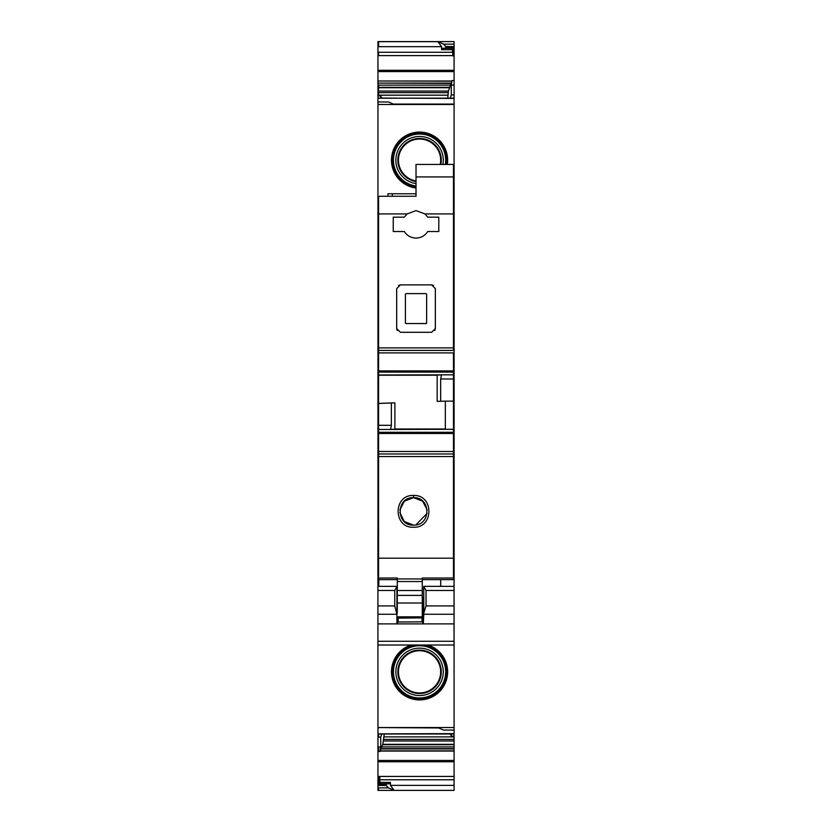 <?xml version="1.0" encoding="UTF-8"?>
<svg xmlns="http://www.w3.org/2000/svg" width="832" height="832" viewBox="0 0 832 832"><rect width="100%" height="100%" fill="white"/><g stroke="black" fill="none" stroke-linecap="round" stroke-linejoin="round"><path stroke-width="1.25" d="M454.043 586.425L454.043 641.264L377.915 641.264L377.957 727.553L454.085 727.553L454.085 539.552L453.461 539.552L454.043 539.552L454.043 542.131L453.461 542.131M453.461 551.086L454.043 551.086L454.043 542.131M454.043 551.086L454.043 586.342L423.738 586.342L423.613 589.306M454.043 641.264L454.043 645.008L377.915 645.008L454.043 645.008M377.915 641.264L377.915 614.255L396.926 614.255L396.926 623.886L377.915 623.886M377.915 586.425L377.915 614.255M377.915 589.306L377.915 570.981L378.581 570.981M378.581 535.808L377.957 535.808L377.957 539.552L378.581 539.552L377.915 539.552L377.915 570.981M377.915 539.552L377.915 532.064M378.581 542.131L377.915 542.131M454.043 623.886L423.332 623.886L423.831 612.955L426.057 605.914L426.015 590.47L423.727 586.425M396.926 622.003L422.157 621.847L423.332 623.886L396.926 623.886M377.915 590.47L394.763 590.47L394.763 605.914L396.926 614.255M394.763 590.47L396.926 586.342L396.926 612.955M423.311 623.48L423.134 597.501M423.831 612.955L423.748 586.362M397.904 622.003L396.926 623.49M423.134 616.637A1.248 1.248 0 0 1 421.886 617.874L421.886 617.178L398.174 617.178A1.248 1.248 0 0 1 397.322 616.845M423.228 616.866A1.248 1.248 -22.5 0 1 421.98 618.114L422.063 621.847M453.461 440.96L454.085 440.96L454.085 401.648L453.461 401.648M378.581 401.648L377.957 401.648L377.957 535.808M454.085 440.96L454.085 467.792L453.461 467.792M453.461 464.672L454.085 464.672M453.461 500.24L454.085 500.24L454.085 467.792M453.461 503.984L454.085 503.984L453.461 503.984M454.085 539.552L453.461 539.552L454.085 539.552L453.461 539.552L454.085 539.552L454.085 507.104L453.461 507.104L454.085 507.104L454.085 500.24M419.557 699.92A28.08 28.08 0 0 0 427.835 645.008A28.08 28.08 0 0 1 419.557 699.92A28.08 28.08 0 0 1 411.278 645.008M377.957 727.553L377.957 733.866L454.085 733.626M454.085 727.553L454.085 730.07L443.477 730.07L437.861 727.574L377.957 727.574M454.085 730.07L454.085 733.866M450.622 734.001L451.277 736.185L451.277 734.001M384.28 734.001L382.793 744.328L454.085 744.328L454.085 736.133L451.277 736.185M381.69 734.001L380.765 737.079L380.765 746.949L379.954 751.504L380.817 748.644L454.085 748.644L454.085 790.39L377.957 790.4L377.957 783.817L379.829 783.817L379.829 776.672L377.957 776.672L377.957 783.817M379.954 751.504L378.581 751.504L378.581 746.949L377.957 746.949L377.957 776.672M388.565 787.883L394.181 790.39L454.085 790.39L378.581 790.4L378.581 787.883L388.565 787.883L386.069 785.481L377.957 785.481M454.085 55.89L454.085 48.152L452.837 48.152L452.837 55.89L454.085 55.89L454.085 85.103L451.277 85.103L452.088 80.548L448.427 91.062L447.772 98.051M452.837 55.609L378.581 55.609L378.581 52.27L377.957 52.27L377.957 95.898L380.765 95.867L380.765 98.051M450.362 98.051L451.277 94.962L451.277 85.103M451.277 94.962L454.085 94.921L454.085 104.478L377.957 104.489L377.957 98.186L454.085 98.186M453.461 398.528L454.085 398.528L454.085 104.478L394.181 104.478L388.565 101.972L377.957 101.972M378.581 398.528L377.957 398.528L377.957 401.648M454.085 401.648L454.085 398.528M378.581 440.96L377.957 440.96M378.581 507.104L377.957 507.104M377.957 41.662L454.085 41.6L377.957 41.6L377.957 52.27M378.581 503.984L377.957 503.984M441.605 49.67L441.605 46.675L437.861 41.662L443.477 44.158L445.973 46.561L445.349 48.11L442.853 48.287L441.605 49.67L452.286 49.67L452.837 54.454M378.581 437.84L377.957 437.84M377.957 41.6L454.085 41.6L454.085 46.561L454.085 44.158L443.477 44.158M454.085 621.046L454.085 612.31M380.817 748.644L382.668 744.713L454.085 744.713L454.085 748.644M380.765 737.079L377.957 737.121L377.957 746.949M377.957 737.121L377.957 733.99L378.581 733.99L378.581 737.121M381.42 98.051L380.765 95.867M454.085 98.426L377.957 98.062L377.957 95.898M386.069 785.481L386.693 783.931L389.189 783.754L390.437 782.382L390.437 785.366L394.181 790.39M447.304 164.445A28.08 28.08 0 0 0 419.557 132.08A28.08 28.08 0 0 0 391.529 158.392A28.08 28.08 0 0 0 416.021 188.022L397.925 178.048L391.529 158.392L400.348 139.693L419.557 132.08A28.08 28.08 0 0 1 447.304 164.445M419.557 697.934A26.104 26.104 0 0 1 393.463 671.84A26.104 26.104 0 0 1 419.557 645.736A26.104 26.104 0 0 1 445.661 671.84A26.104 26.104 0 0 1 419.557 697.934M419.557 695.552A23.712 23.712 0 0 1 395.845 671.84A23.712 23.712 0 0 1 419.557 648.128A23.712 23.712 0 0 1 443.269 671.84A23.712 23.712 0 0 1 419.557 695.552M419.557 650.114A21.726 21.726 0 0 1 441.282 671.84A21.726 21.726 0 0 1 419.557 693.566A21.726 21.726 0 0 1 397.831 671.84A21.726 21.726 0 0 1 419.557 650.114M419.557 692.942A21.102 21.102 0 0 0 440.658 671.84A21.102 21.102 0 0 0 419.557 650.738A21.102 21.102 0 0 0 398.455 671.84A21.102 21.102 0 0 0 419.557 692.942M440.222 164.445A21.102 21.102 0 0 0 419.557 139.058A21.102 21.102 0 0 0 398.528 158.382A21.102 21.102 0 0 0 416.021 180.96M440.856 164.445A21.726 21.726 0 0 0 419.557 138.434A21.726 21.726 0 0 0 397.904 158.382A21.726 21.726 0 0 0 416.021 181.594M416.021 183.612A23.712 23.712 0 0 1 395.907 158.392A23.712 23.712 0 0 1 419.557 136.448A23.712 23.712 0 0 1 442.884 164.445M416.021 186.014A26.104 26.104 0 0 1 393.515 158.392A26.104 26.104 0 0 1 419.557 134.056A26.104 26.104 0 0 1 445.307 164.445M454.085 221.686L454.085 230.422M378.581 467.792L377.957 467.792M452.286 49.67L452.837 48.339M378.581 464.672L377.957 464.672M378.581 389.168L377.957 389.168L377.957 398.528M378.581 787.883L377.957 787.883M377.957 389.168L377.957 104.489M454.085 94.921L454.085 85.103M445.349 48.11L454.085 48.152L454.085 46.561L445.973 46.561M454.085 208.27L454.085 205.15M454.085 623.854L454.085 626.974M454.085 736.133L454.085 734.001L378.581 734.001M454.085 437.84L453.461 437.84M397.301 579.613L378.581 579.613L378.581 213.928L407.087 213.928L416.021 210.621L424.965 213.928L427.731 217.173L438.797 217.173L438.797 231.525L427.731 231.525C424.965 235.737 421.065 237.921 416.021 238.077C410.987 237.921 407.087 235.737 404.321 231.525L393.245 231.525L393.245 217.173L404.321 217.173L393.245 217.173M407.087 213.928L404.321 217.173M424.965 213.928L453.461 213.928L453.461 349.326M433.586 285.428L431.621 284.877L435.365 288.621L435.365 328.557L431.621 332.301L400.421 332.301L396.677 328.557L396.677 288.621L400.421 284.877L431.621 284.877M434.803 330.522L435.365 328.557M397.238 330.522L396.677 328.557M398.466 285.428L400.421 284.877M378.581 213.928L378.581 196.269L416.021 196.269L416.021 176.925L453.461 176.925L453.461 213.928M378.581 375.014L441.366 374.982L378.581 375.014M378.581 350.407L453.461 350.407L378.581 350.407M378.581 403.458L391.373 403.01L391.373 425.308L390.562 429.468L453.461 429.291L453.461 579.613L422.261 579.613M416.021 176.925L416.021 164.445L453.461 164.445L453.461 176.925M378.581 352.893L453.461 352.893L453.461 378.986L440.669 378.986L441.48 374.847L378.581 374.982M391.31 429.291L453.461 429.302L453.461 378.986M416.021 196.269L392.309 196.269L392.309 193.773L416.021 193.773M378.581 578.022L397.301 578.022L397.301 581.537L422.261 581.537L422.261 578.937L397.301 578.937M453.461 578.022L422.261 578.022L422.261 578.937M378.581 558.189L453.461 558.189M413.525 527.238C393.047 528.226 393.016 494.489 413.525 495.466C434.044 494.489 434.013 528.226 413.525 527.238M391.373 403.01L394.888 402.844L394.888 429.291M378.581 403.406L394.888 402.844M440.669 378.986L440.669 401.284L437.164 401.367L437.164 375.014M440.669 401.284L445.349 401.128L445.349 429.291M453.461 401.128L445.349 401.128M426.629 294.237L426.629 322.91A0.624 0.624 180 0 1 426.005 323.534L406.037 323.534L426.005 323.565L426.629 322.941L426.629 294.237L426.005 293.613L406.037 293.613L405.413 294.237L405.413 322.941A0.624 0.624 180 0 0 406.037 323.534L405.413 322.941M387.941 196.269L387.941 193.773L392.309 193.773M422.261 590.512L422.261 603.013L397.301 603.013L397.301 590.512L422.261 590.512L422.261 581.537M422.261 603.013L422.261 616.845L397.301 616.845A1.248 1.248 0 0 1 396.926 615.93M397.301 603.013L397.301 613.278M397.301 590.512L397.301 581.537M413.525 525.117C395.678 525.866 395.949 496.735 413.525 497.661C431.09 496.735 431.392 525.855 413.525 525.117L404.238 521.487L399.849 512.533M422.261 597.501L423.779 597.501M440.731 579.613L440.731 586.342M378.83 579.613L378.83 586.342M427.18 509.985L422.718 501.197L413.525 497.661L404.321 501.207L399.87 510.016M415.886 524.909L427.118 513.323M377.915 542.048L378.581 542.048M453.461 542.048L454.043 542.048M453.461 554.85L454.043 554.85M453.461 557.887L454.043 557.887M453.461 562.817L454.043 562.817M453.461 570.294L454.043 570.294M426.015 590.47L454.043 590.47M426.057 605.914L454.043 605.914M423.79 614.255L454.043 614.255M377.915 605.914L394.763 605.914M377.915 570.294L378.581 570.294M377.915 562.817L378.581 562.817M377.915 557.887L378.581 557.887M377.915 554.85L378.581 554.85M377.915 551.086L378.581 551.086M398.081 621.847L396.926 621.847M396.926 616.866A1.248 1.248 180 0 0 398.174 618.114L398.174 616.845M398.174 621.847L398.174 618.114L421.886 617.874M396.926 601.286A1.248 1.102 180 0 0 397.301 602.066M423.134 598.406L422.261 598.77M423.134 601.286A1.248 1.102 0 0 1 422.261 602.337M422.261 604.978A1.248 0.582 180 0 0 423.134 604.427M423.134 607.017A1.248 0.655 0 0 1 422.261 607.651M422.261 610.948L423.134 610.948M423.134 615.93A1.248 1.248 0 0 1 421.886 617.178L421.886 616.845M423.311 621.847L422.157 621.847M423.311 622.003L422.344 622.003M453.461 405.392L454.085 405.392M454.085 434.096L453.461 434.096M453.461 439.4L454.085 439.4M453.461 444.704L454.085 444.704M378.581 444.704L377.957 444.704M378.581 460.928L377.957 460.928M453.461 460.928L454.085 460.928M453.461 466.232L454.085 466.232M454.085 471.536L453.461 471.536M454.085 505.544L453.461 505.544M378.581 516.464L377.957 516.464M454.085 535.808L453.461 535.808M453.461 516.464L454.085 516.464M377.957 776.433L454.085 776.433M377.957 760.448L378.581 760.448L378.581 761.748L454.085 761.748M378.581 761.748L377.957 761.748M378.581 55.609L377.957 55.609M454.085 70.304L377.957 70.304M453.461 389.168L454.085 389.168M378.581 727.574L438.745 727.958M378.581 405.392L377.957 405.392M378.581 434.096L377.957 434.096M378.581 471.536L377.957 471.536M378.581 500.24L377.957 500.24M437.861 41.662L378.581 41.662L378.581 46.675L377.957 46.675M378.581 52.27L452.286 52.27M378.581 46.675L441.605 46.675M378.581 505.544L377.957 505.544M378.581 439.4L377.957 439.4M378.581 746.949L380.765 746.949M378.581 783.817L378.581 776.433M451.974 80.995L378.581 80.995L451.922 81.182M378.581 81.182L377.957 81.182M451.35 83.096L377.957 83.096M378.581 83.096L451.225 83.408M378.581 83.408L377.957 83.408M449.374 87.329L378.581 87.329L378.581 85.134L377.957 85.134M378.581 85.134L450.195 85.134M378.581 87.329L377.957 87.329M448.427 91.062L378.581 91.062L378.581 87.724L377.957 87.724M378.581 87.724L449.259 87.724M378.581 91.062L377.957 91.062M447.772 95.17L378.581 95.17L378.581 92.643L377.957 92.643M378.581 92.643L448.115 92.643M386.693 783.931L378.581 783.931L377.957 784.628M378.581 784.628L386.069 784.628M446.087 164.445A26.874 26.874 0 0 0 419.557 133.286A26.874 26.874 0 0 0 392.746 158.392A26.874 26.874 0 0 0 416.021 186.794M420.992 645.008A26.874 26.874 0 0 1 446.42 672.558A26.874 26.874 0 0 1 419.557 698.714A26.874 26.874 0 0 1 392.694 672.558A26.874 26.874 0 0 1 418.122 645.008M378.581 783.931L377.957 783.931M378.581 466.232L377.957 466.232M378.581 95.17L377.957 95.17M378.581 80.995L377.957 80.995M379.829 783.754L389.189 783.754M379.829 782.382L390.437 782.382M378.581 751.504L377.957 751.504M442.853 48.287L452.837 48.287M378.581 70.304L378.581 71.604L377.957 71.604M454.085 80.548L452.088 80.548M378.581 71.604L454.085 71.604M445.973 47.424L454.085 47.424M390.437 785.366L454.085 785.366M379.829 779.782L454.085 779.782M378.581 760.448L454.085 760.448M380.068 751.057L454.085 751.057M380.12 750.87L454.085 750.87M380.702 748.956L454.085 748.956M381.846 746.907L454.085 746.907M383.614 740.99L454.085 740.99M383.937 739.398L454.085 739.398M384.28 736.882L454.085 736.882M378.581 347.89L453.461 347.89M378.581 456.539L453.461 456.539M378.581 453.991L453.461 453.991L378.581 453.991M378.581 451.485L453.461 451.485M378.581 433.482L453.461 433.482M378.581 432.297L453.461 432.297M378.581 429.468L390.562 429.468M378.581 425.308L391.373 425.308M378.581 375.211L437.164 375.211M394.888 429L445.349 429M378.581 372.081L453.461 372.081M453.461 374.847L441.48 374.847M378.581 370.895L453.461 370.895M413.525 497.661L413.525 495.466M397.301 595.39L422.261 595.39M453.461 570.981L454.043 570.981M377.915 586.342L396.926 586.342M378.581 727.958L377.957 727.958M393.307 104.083L454.085 104.083"/></g></svg>
